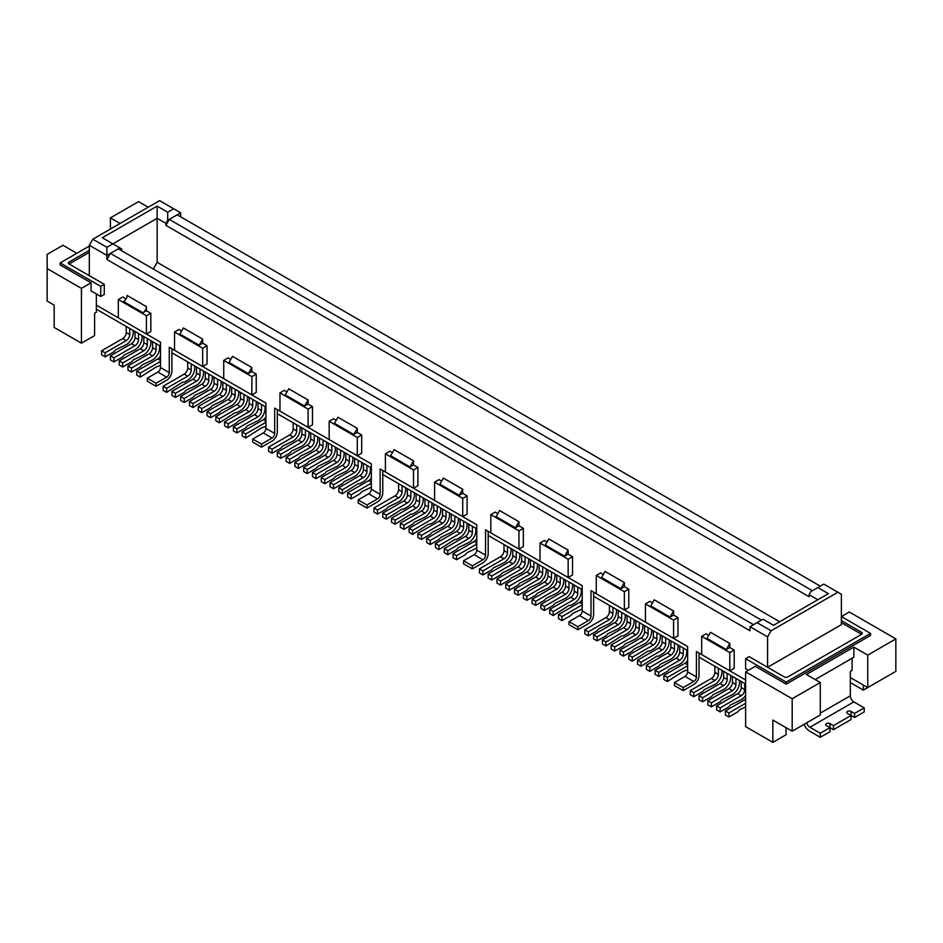 <?xml version="1.0" encoding="UTF-8"?>
<svg xmlns="http://www.w3.org/2000/svg" width="943" height="943" viewBox="0 0 943 943"><rect width="100%" height="100%" fill="white"/><g stroke="black" fill="none" stroke-linecap="round" stroke-linejoin="round"><path stroke-width="1.41" d="M324.781 455.269L328.294 457.296L307.206 469.473L307.206 473.527L303.693 471.5L303.693 467.445L324.781 455.269A4.974 2.864 120 0 0 328.294 449.186L328.294 443.092M160.487 361.428L140.283 373.098L140.283 377.153L156.09 367.004L160.487 365.483M150.821 331.5L146.424 334.034L146.424 315.775L150.821 313.241L150.821 331.5M146.424 315.775L118.311 299.544L118.311 317.803L146.424 334.034M779.708 621.743L157.151 262.319L157.151 218.281L165.933 223.361L167.689 220.32L167.689 212.199L173.665 208.745L180.691 212.812L177.178 214.839L820.292 586.133M753.516 624.69L110.402 253.384L106.889 255.412L106.889 247.302L157.151 218.281L157.151 206.116L167.689 212.199M214.073 377.153L214.073 383.235A4.974 2.864 120 0 1 210.56 389.329L189.484 401.506L189.484 405.561L192.997 407.588L208.804 397.439L210.56 397.439L214.073 395.412A9.937 5.741 120 0 0 221.11 383.235L221.11 381.208M293.155 422.806L293.155 428.888A4.974 2.864 120 0 1 289.631 434.982L268.555 447.159L268.555 451.214L272.067 453.241L280.849 448.173L282.605 446.133L293.155 441.065A9.937 5.741 120 0 0 300.18 428.888L300.18 426.861M582.196 604.899L561.993 616.569L561.993 620.624L570.774 615.555L572.531 613.528L582.196 608.966M395.07 524.249L391.545 522.222L391.545 518.167L395.07 520.194L395.07 524.249L410.877 514.112L412.633 514.112L416.146 512.084A9.937 5.741 120 0 0 423.183 499.908L423.183 497.88M357.291 428.381L337.959 417.23L334.447 423.313L353.766 434.475L357.291 428.381L357.291 432.448L361.676 434.982L361.676 453.241L357.291 455.775L329.166 439.544L329.166 421.285L333.563 418.751L336.203 420.272M135.002 331.5L135.002 337.594A4.974 2.864 120 0 1 131.49 343.676L110.402 355.853L110.402 359.908L113.926 361.935L122.708 356.867L124.464 354.839L135.002 349.759A9.937 5.741 120 0 0 142.039 337.594L142.039 335.555M554.967 573.957L554.967 575.996A9.937 5.741 120 0 1 547.93 588.161L537.392 593.241L535.636 595.269L526.854 600.337L523.341 598.31L523.341 594.255L544.417 582.079A4.974 2.864 120 0 0 547.93 575.996L547.93 569.902M308.962 431.941L308.962 433.969A9.937 5.741 120 0 1 301.937 446.133L291.387 451.214L289.631 453.241L280.849 458.31L277.336 456.282L277.336 452.227L298.424 440.051A4.974 2.864 120 0 0 301.937 433.969L301.937 427.874M641.063 637.881L644.576 639.908L623.488 652.073L619.975 650.045L641.063 637.881A4.974 2.864 120 0 0 644.576 631.786L644.576 625.704M648.089 627.732L648.089 633.814A4.974 2.864 120 0 1 644.576 639.908M690.264 690.63L711.352 678.453L714.865 680.481L693.777 692.657L690.264 690.63L690.264 694.685L693.777 696.712L702.559 691.643L704.327 689.616L714.865 684.535A9.937 5.741 120 0 0 721.89 672.371L721.89 670.343M693.777 692.657L693.777 696.712M126.221 326.431L126.221 332.514A4.974 2.864 120 0 1 122.708 338.608L101.62 350.772L101.62 354.839L105.133 356.867L113.926 351.798L115.683 349.759L126.221 344.69A9.937 5.741 120 0 0 133.246 332.514L133.246 330.486M100.748 296.503L104.26 294.475L104.26 284.326L100.748 286.354L100.748 296.503L91.082 290.927L91.082 282.806L81.416 288.381L81.416 343.169L54.175 327.445L54.175 305.131L47.15 301.065L47.15 254.398L62.969 245.274L76.843 253.29M482.922 574.982L479.409 572.943L479.409 568.888L500.497 556.712L504.01 558.751L482.922 570.916L482.922 574.982L491.704 569.902L493.46 567.875L504.01 562.806A9.937 5.741 120 0 0 511.035 550.629L511.035 548.602M157.846 372.084L166.64 377.153L156.09 383.247L156.09 386.288L147.308 381.208L147.308 378.167L157.846 372.084A3.725 2.157 120 0 0 160.487 367.522L160.487 342.156L96.351 305.131L96.351 312.227L94.595 313.241L94.595 335.567L81.416 343.169M359.92 475.555L363.432 477.582L342.344 489.759L338.832 487.731L359.92 475.555A4.974 2.864 120 0 0 363.432 469.473L363.432 463.39M366.945 465.418L366.945 471.5A4.974 2.864 120 0 1 363.432 477.582M377.495 498.894L366.945 504.976L366.945 508.018L358.163 502.949L358.163 499.908L368.713 493.814L377.495 498.894A3.725 2.157 120 0 0 380.123 494.321L380.123 468.966L476.769 524.756L476.769 550.123L485.562 555.191A3.725 2.157 120 0 1 482.922 559.765L472.384 565.847L472.384 568.888L463.591 563.82L463.591 560.779L474.14 554.684A3.725 2.157 120 0 0 476.769 550.123M368.713 493.814A3.725 2.157 120 0 0 371.342 489.252L371.342 463.897L274.696 408.095L274.696 433.462A3.725 2.157 120 0 1 272.067 438.024L261.517 444.106L252.736 439.037L263.274 432.955A3.725 2.157 120 0 0 265.914 428.381L265.914 403.026L169.268 347.224L169.268 372.591A3.725 2.157 120 0 1 166.64 377.153M518.061 566.861L521.573 568.888L500.497 581.065L496.973 579.037L518.061 566.861A4.974 2.864 120 0 0 521.573 560.779L521.573 554.684M525.098 556.712L525.098 562.806A4.974 2.864 120 0 1 521.573 568.888M202.662 343.169L199.138 345.197L179.818 334.034L183.331 327.952L202.662 339.115L202.662 343.169L207.047 345.704L202.662 348.238L174.538 332.007L178.934 329.472L181.575 330.993M223.739 360.415L251.852 376.646L251.852 394.905L223.739 378.673L223.739 360.415L228.135 357.88L230.776 359.401M476.769 538.606A4.974 2.864 120 0 1 474.14 541.494L453.053 553.671L453.053 557.726L456.565 559.765L465.347 554.684L467.103 552.657L476.769 548.095M584.837 629.759L605.925 617.582L609.437 619.61L588.349 631.786L584.837 629.759L584.837 633.814L588.349 635.841L597.131 630.773L598.888 628.745L609.437 623.677A9.937 5.741 120 0 0 616.463 611.5L616.463 609.473M588.349 631.786L588.349 635.841M556.724 574.982L556.724 581.065A4.974 2.864 120 0 1 553.211 587.147L532.123 599.324L532.123 603.379L535.636 605.406L544.417 600.337L546.174 598.31L556.724 593.241A9.937 5.741 120 0 0 563.749 581.065L563.749 579.037M202.662 348.238L202.662 366.497L207.047 363.963L207.047 345.704M202.662 366.497L174.538 350.266L174.538 332.007M829.958 723.599L829.958 731.709L820.292 737.296L820.292 733.241L829.958 727.654L826.445 725.627A2.487 1.438 180 0 1 825.714 724.613A2.487 1.438 180 0 1 827.247 723.293A2.487 1.438 180 0 1 829.958 723.599L833.471 725.627L851.046 715.478L854.558 717.517L864.224 711.93L864.224 707.875L853.851 701.887A4.974 2.864 60 0 1 850.338 695.804L850.338 671.451L852.095 670.438L852.095 658.261M854.558 717.517L854.558 713.45L864.224 707.875M345.869 453.241L345.869 459.324A4.974 2.864 120 0 1 342.344 465.418L321.268 477.582L321.268 481.649L324.781 483.676L333.563 478.608L335.319 476.569L345.869 471.5A9.937 5.741 120 0 0 352.894 459.324L352.894 457.296M651.613 629.759L651.613 631.786A9.937 5.741 120 0 1 644.576 643.963L634.038 649.032L632.281 651.059L623.488 656.139L623.488 652.073M597.131 640.922L593.619 638.894L593.619 634.828L597.131 636.855L597.131 640.922L605.925 635.841L607.681 633.814L618.219 628.745A9.937 5.741 120 0 0 625.244 616.569L625.244 614.541M210.56 413.671L207.047 411.643L228.135 399.478L231.648 401.506L210.56 413.671L210.56 417.737L219.354 412.657L221.11 410.629L231.648 405.561A9.937 5.741 120 0 0 238.673 393.384L238.673 391.357M251.852 394.905L256.248 392.371L256.248 374.112L251.852 376.646M110.402 229.043L110.402 217.88L138.527 201.649L148.181 207.224M219.354 422.806L215.841 420.778L215.841 416.723L219.354 418.751L219.354 422.806L235.161 412.657L236.917 412.657L240.441 410.629A9.937 5.741 120 0 0 247.467 398.453L247.467 396.425M732.44 690.63L711.352 702.806L707.839 700.767L728.927 688.602L732.44 690.63A4.974 2.864 120 0 0 735.953 684.535L735.953 678.453M728.927 688.602A4.974 2.864 120 0 0 732.44 682.508L732.44 676.426M476.769 544.04L456.565 555.698L456.565 559.765M407.364 488.745L407.364 494.839A4.974 2.864 120 0 1 403.852 500.922L382.764 513.098L382.764 517.153L386.276 519.18L402.095 509.031L403.852 509.031L407.364 507.004A9.937 5.741 120 0 0 414.39 494.839L414.39 492.8M180.691 216.866L180.691 212.812M619.975 650.045L619.975 654.112L623.488 656.139M491.704 580.051L491.704 575.996L488.191 573.957L488.191 578.024L491.704 580.051L500.497 574.982L502.254 572.943L512.792 567.875A9.937 5.741 120 0 0 519.817 555.698L519.817 553.671M400.339 523.235L403.852 525.263L403.852 529.329L400.339 527.302L400.339 523.235L421.427 511.071A4.974 2.864 120 0 0 424.939 504.976L424.939 498.894M171.909 348.745L171.909 371.07A7.45 4.302 -60 0 1 166.64 380.194L156.09 386.288M667.42 653.086L670.933 655.126L649.845 667.29L646.332 665.263L667.42 653.086A4.974 2.864 120 0 0 670.933 647.004L670.933 640.922M653.369 630.773L653.369 636.855A4.974 2.864 120 0 1 649.845 642.949L628.769 655.126L628.769 659.181L632.281 661.208L648.089 651.059L649.845 651.059L653.369 649.032A9.937 5.741 120 0 0 660.395 636.855L660.395 634.828M370.469 467.445L370.469 469.473A9.937 5.741 120 0 1 363.432 481.649L359.92 483.676L358.163 483.676L342.344 493.814L338.832 491.786L338.832 487.731M120.067 223.456L110.402 217.88M687.624 665.77L667.42 677.439L667.42 681.494L663.907 679.467L663.907 675.412L684.995 663.235A4.974 2.864 120 0 0 687.624 660.336M308.09 427.368L308.09 409.109L312.475 406.574L312.475 424.833L308.09 427.368L279.977 411.136L279.977 392.877L284.362 390.343L287.002 391.864M412.633 530.343L409.121 528.316L430.208 516.139L433.721 518.167L412.633 530.343L412.633 534.398L428.452 524.249L430.208 524.249L433.721 522.222A9.937 5.741 120 0 0 440.746 510.045L440.746 508.018M286.118 457.296L307.206 445.12L310.719 447.159L289.631 459.324L286.118 457.296L286.118 461.351L289.631 463.39L298.424 458.31L300.18 456.282L310.719 451.214A9.937 5.741 120 0 0 317.756 439.037L317.756 437.01M454.809 516.139L454.809 522.222A4.974 2.864 120 0 1 451.296 528.316L430.208 540.48L430.208 544.547L426.696 542.52L426.696 538.453L447.784 526.277A4.974 2.864 120 0 0 451.296 520.194L451.296 514.112M177.178 214.839L167.689 220.32M611.194 644.977L611.194 649.032L614.706 651.059L614.706 647.004L611.194 644.977L632.281 632.8A4.974 2.864 120 0 0 635.794 626.718L635.794 620.624M277.336 409.616L277.336 431.941A7.45 4.302 -60 0 1 272.067 441.065L261.517 447.159L252.736 442.078L252.736 439.037M119.195 360.921L140.283 348.745L143.796 350.772L122.708 362.949L119.195 360.921L119.195 364.976L122.708 367.004L131.49 361.935L133.246 359.908L143.796 354.839A9.937 5.741 120 0 0 150.821 342.663L150.821 340.635M122.708 362.949L122.708 367.004M315.988 474.541L312.475 472.514L333.563 460.337L337.075 462.365L315.988 474.541L315.988 478.608L324.781 473.527L326.537 471.5L337.075 466.431A9.937 5.741 120 0 0 344.112 454.255L344.112 452.227M152.577 341.649L152.577 347.731A4.974 2.864 120 0 1 149.065 353.825L127.977 365.99L127.977 370.057L131.49 372.084L140.283 367.004L142.039 364.976L152.577 359.908A9.937 5.741 120 0 0 159.603 347.731L159.603 345.704M89.326 275.71L89.326 245.274L106.889 255.412L106.889 259.478L110.402 253.384L118.311 248.822L761.425 620.117M265.03 406.574L265.03 408.602A9.937 5.741 120 0 1 258.005 420.778L247.467 425.847L245.71 427.874L236.917 432.955L233.404 430.927L233.404 426.861L254.492 414.684A4.974 2.864 120 0 0 258.005 408.602L258.005 402.52M646.332 665.263L646.332 669.318L649.845 671.357L658.638 666.277L660.395 664.249L670.933 659.181A9.937 5.741 120 0 0 677.97 647.004L677.97 644.977M649.845 667.29L649.845 671.357M201.778 412.657L201.778 408.602L198.266 406.574L198.266 410.629L201.778 412.657L210.56 407.588L212.316 405.561L222.866 400.492A9.937 5.741 120 0 0 229.892 388.316L229.892 386.288M228.135 427.874L224.623 425.847L224.623 421.792L228.135 423.82L228.135 427.874L236.917 422.806L238.673 420.778L249.223 415.71A9.937 5.741 120 0 0 256.248 403.533L256.248 401.506M430.208 544.547L438.99 539.467L440.746 537.439L451.296 532.371A9.937 5.741 120 0 0 458.322 520.194L458.322 518.167M81.416 288.381L47.15 268.602M745.618 703.313L728.927 712.943L725.403 710.916L745.618 699.246M122.708 338.608L126.221 340.635A4.974 2.864 120 0 0 129.733 334.541L129.733 328.459M251.852 371.577L248.339 373.605L229.019 362.442L232.532 356.36L251.852 367.511L251.852 371.577L256.248 374.112M739.465 680.481L739.465 682.508A9.937 5.741 120 0 1 732.44 694.685L721.89 699.753L720.134 701.792L711.352 706.861L711.352 702.806M437.234 505.99L437.234 512.084A4.974 2.864 120 0 1 433.721 518.167M430.208 516.139A4.974 2.864 120 0 0 433.721 510.045L433.721 503.963M319.512 438.024L319.512 444.106A4.974 2.864 120 0 1 315.988 450.2L294.911 462.365L294.911 466.431L298.424 468.459L307.206 463.39L308.962 461.351L319.512 456.282A9.937 5.741 120 0 0 326.537 444.106L326.537 442.078M725.403 710.916L725.403 714.971L728.927 716.998L737.709 711.93L739.465 709.902L745.618 706.861M421.427 539.467L417.902 537.439L417.902 533.384L421.427 535.412L421.427 539.467L430.208 534.398L431.965 532.371L442.503 527.302A9.937 5.741 120 0 0 449.54 515.126L449.54 513.098M561.993 592.228L565.505 594.255L544.417 606.432L540.905 604.392L561.993 592.228A4.974 2.864 120 0 0 565.505 586.133L565.505 580.051M602.412 639.908L605.925 641.935L605.925 645.99L602.412 643.963L602.412 639.908L623.488 627.732A4.974 2.864 120 0 0 627.012 621.637L627.012 615.555M612.95 607.445L612.95 613.528A4.974 2.864 120 0 1 609.437 619.61M812.383 590.695L169.268 219.401L165.933 225.389L165.933 223.361M184.203 402.52L184.203 398.453L180.691 396.425L180.691 400.492L184.203 402.52L192.997 397.439L194.753 395.412L205.291 390.343A9.937 5.741 120 0 0 212.316 378.167L212.316 376.139M667.42 681.494L683.239 671.357L687.624 669.836M614.706 651.059L623.488 645.99L625.244 643.963L635.794 638.894A9.937 5.741 120 0 0 642.82 626.718L642.82 624.69M658.638 676.426L655.126 674.398L655.126 670.343L676.202 658.167L679.726 660.194L658.638 672.371L658.638 676.426L667.42 671.357L669.176 669.318L679.726 664.249A9.937 5.741 120 0 0 686.752 652.073L686.752 650.045M500.497 556.712A4.974 2.864 120 0 0 504.01 550.629L504.01 544.547M226.379 384.261L226.379 390.343A4.974 2.864 120 0 1 222.866 396.425L201.778 408.602M198.266 406.574L219.354 394.398A4.974 2.864 120 0 0 222.866 388.316L222.866 382.221M605.925 617.582A4.974 2.864 120 0 0 609.437 611.5L609.437 605.406M312.475 472.514L312.475 476.569L315.988 478.608M463.591 521.208L463.591 527.302A4.974 2.864 120 0 1 460.078 533.384L438.99 545.561L438.99 549.616L454.809 539.467L456.565 539.467L460.078 537.439A9.937 5.741 120 0 0 467.103 525.263L467.103 523.235M438.99 549.616L435.477 547.588L435.477 543.533L456.565 531.357A4.974 2.864 120 0 0 460.078 525.263L460.078 519.18M371.342 483.17L351.138 494.839L351.138 498.894L359.92 493.814L361.676 491.786L371.342 487.225M421.427 511.071L424.939 513.098L403.852 525.263M165.933 225.389L809.047 596.683L809.047 594.656L817.829 599.724M771.091 630.773L837.867 592.228L841.38 594.255L841.38 624.69L767.578 667.29L767.578 636.855L771.091 630.773L757.04 622.651L763.005 619.209L773.555 625.292L828.378 593.642L817.829 587.56L810.803 591.615L809.047 594.656M106.889 247.302L92.838 239.18L159.603 200.635L173.665 208.745M465.347 536.426L468.86 538.453L447.784 550.629L444.259 548.602L465.347 536.426A4.974 2.864 120 0 0 468.86 530.343L468.86 524.249M194.753 365.99L194.753 368.029A9.937 5.741 120 0 1 187.716 380.194L184.203 382.221L182.447 382.221L166.64 392.371L166.64 388.316L187.716 376.139A4.974 2.864 120 0 0 191.24 370.057L191.24 363.963M289.631 434.982L293.155 437.01A4.974 2.864 120 0 0 296.668 430.916L296.668 424.833M665.664 637.869L665.664 643.963A4.974 2.864 120 0 1 662.151 650.045L641.063 662.222L641.063 666.277L656.882 656.139L658.638 656.139L662.151 654.112A9.937 5.741 120 0 0 669.176 641.935L669.176 639.908M641.063 662.222L637.551 660.194L658.638 648.018A4.974 2.864 120 0 0 662.151 641.935L662.151 635.841M382.764 470.486L382.764 492.8A7.45 4.302 -60 0 1 377.495 501.935L366.945 508.018M171.909 391.357L192.997 379.18L196.509 381.208L175.422 393.384L171.909 391.357L171.909 395.412L175.422 397.439L184.203 392.371L185.96 390.343L196.509 385.274A9.937 5.741 120 0 0 203.535 373.098L203.535 371.07M175.422 393.384L175.422 397.439M147.308 378.167L156.09 383.247M737.709 693.671L741.222 695.698L720.134 707.875L716.621 705.847L737.709 693.671A4.974 2.864 120 0 0 741.222 687.588L741.222 681.494M453.053 553.671L456.565 555.698M333.563 488.745L330.05 486.718L330.05 482.663L351.138 470.486L354.651 472.514L333.563 484.69L333.563 488.745L342.344 483.676L344.112 481.649L354.651 476.569A9.937 5.741 120 0 0 361.676 464.404L361.676 462.365M358.163 460.337L358.163 466.431A4.974 2.864 120 0 1 354.651 472.514M157.151 262.319L153.285 269.014M166.64 392.371L163.127 390.343L163.127 386.288L166.64 388.316M308.09 409.109L279.977 392.877M308.09 404.04L304.577 406.068L308.09 399.973L308.09 404.04L312.475 406.574M304.577 406.068L285.246 394.905L288.758 388.822L308.09 399.973M676.202 658.167A4.974 2.864 120 0 0 679.726 652.073L679.726 645.99M118.311 248.822L119.891 247.903L102.327 237.766L157.151 206.116M91.082 282.806L60.152 264.948L60.152 262.92L100.748 286.354M711.352 678.453A4.974 2.864 120 0 0 714.865 672.371L714.865 666.277M718.377 668.304L718.377 674.398A4.974 2.864 120 0 1 714.865 680.481M723.646 671.357L723.646 677.439A4.974 2.864 120 0 1 720.134 683.522L699.046 695.698L699.046 699.753L702.559 701.792L711.352 696.712L713.108 694.685L723.646 689.616A9.937 5.741 120 0 0 730.684 677.439L730.684 675.412M328.294 457.296A4.974 2.864 120 0 0 331.806 451.214L331.806 445.12M744.734 683.522L744.734 689.616A4.974 2.864 120 0 1 741.222 695.698M553.211 615.555L549.698 613.528L549.698 609.473L570.774 597.296L574.287 599.324L553.211 611.5L553.211 615.555L569.018 605.406L570.774 605.406L574.287 603.379A9.937 5.741 120 0 0 581.324 591.214L581.324 589.175M277.336 413.671L371.342 467.952M526.854 571.929L530.367 573.957L509.279 586.133L505.766 584.106L526.854 571.929A4.974 2.864 120 0 0 530.367 565.847L530.367 559.765M533.879 561.792L533.879 567.875A4.974 2.864 120 0 1 530.367 573.957M649.845 642.949L653.369 644.977A4.974 2.864 120 0 0 656.882 638.894L656.882 632.8M305.449 429.902L305.449 435.996A4.974 2.864 120 0 1 301.937 442.078L280.849 454.255L280.849 458.31M537.392 563.82L537.392 565.847A9.937 5.741 120 0 1 530.367 578.024L519.817 583.092L518.061 585.12L509.279 590.2L509.279 586.133M235.161 389.329L235.161 395.412A4.974 2.864 120 0 1 231.648 401.506M121.647 250.744L121.647 248.928L119.891 247.903M479.409 568.888L482.922 570.916M628.769 655.126L632.281 657.153L653.369 644.977M142.912 312.734L123.58 301.571A4.974 2.864 120 0 0 127.105 295.489L146.424 306.652L146.424 310.707L142.912 312.734A4.974 2.864 120 0 0 146.424 306.652M546.174 568.888L546.174 570.916A9.937 5.741 120 0 1 539.148 583.092L528.61 588.161L526.854 590.2L518.061 595.269L514.548 593.241L514.548 589.175L535.636 577.01A4.974 2.864 120 0 0 539.148 570.916L539.148 564.833M542.661 566.861L542.661 572.943A4.974 2.864 120 0 1 539.148 579.037L518.061 591.214L518.061 595.269M202.662 339.115L199.138 345.197M351.138 494.839L347.625 492.8L368.713 480.635A4.974 2.864 120 0 0 371.342 477.736M96.351 309.186L160.487 346.211M131.49 372.084L131.49 368.029L127.977 365.99M333.563 460.337A4.974 2.864 120 0 0 337.075 454.255L337.075 448.173M340.588 450.2L340.588 456.282A4.974 2.864 120 0 1 337.075 462.365M242.198 431.941L245.71 433.969L245.71 438.024L242.198 435.996L242.198 431.941L263.274 419.765A4.974 2.864 120 0 0 265.914 416.865M265.914 422.299L245.71 433.969M435.477 543.533L438.99 545.561M447.784 550.629L447.784 554.684L456.565 549.616L458.322 547.588L468.86 542.52A9.937 5.741 120 0 0 475.897 530.343L475.897 528.316M105.133 356.867L105.133 352.812L101.62 350.772M728.927 712.943L728.927 716.998M89.326 245.274L92.838 239.18M294.911 462.365L298.424 464.404L319.512 452.227A4.974 2.864 120 0 0 323.025 446.133L323.025 440.051M674.445 642.949L674.445 649.032A4.974 2.864 120 0 1 670.933 655.126M163.127 386.288L184.203 374.112A4.974 2.864 120 0 0 187.716 368.029L187.716 361.935M351.138 470.486A4.974 2.864 120 0 0 354.651 464.404L354.651 458.31M544.417 606.432L544.417 610.486L553.211 605.406L554.967 603.379L565.505 598.31A9.937 5.741 120 0 0 572.531 586.133L572.531 584.106M215.841 416.723L236.917 404.547A4.974 2.864 120 0 0 240.441 398.453L240.441 392.371M236.917 404.547L240.441 406.574L219.354 418.751M361.676 434.982L357.291 437.517L329.166 421.285M357.291 432.448L353.766 434.475M716.621 705.847L716.621 709.902L720.134 711.93L728.927 706.861L730.684 704.834L741.222 699.753A9.937 5.741 120 0 0 745.618 695.439M500.497 581.065L500.497 585.12L509.279 580.051L511.035 578.024L521.573 572.943A9.937 5.741 120 0 0 528.61 560.779L528.61 558.751M293.155 437.01L272.067 449.186L272.067 453.241M268.555 447.159L272.067 449.186M265.914 407.081L171.909 352.812M727.159 673.385L727.159 679.467A4.974 2.864 120 0 1 723.646 685.561L702.559 697.726L702.559 701.792M310.719 447.159A4.974 2.864 120 0 0 314.231 441.065L314.231 434.982M307.206 445.12A4.974 2.864 120 0 0 310.719 439.037L310.719 432.955M637.551 660.194L637.551 664.249L641.063 666.277M535.636 605.406L535.636 601.351L532.123 599.324M574.287 599.324A4.974 2.864 120 0 0 577.811 593.241L577.811 587.147M570.774 597.296A4.974 2.864 120 0 0 574.287 591.214L574.287 585.12M605.925 645.99L621.732 635.841L623.488 635.841L627.012 633.814A9.937 5.741 120 0 0 634.038 621.637L634.038 619.61M307.206 473.527L315.988 468.459L317.756 466.431L328.294 461.351A9.937 5.741 120 0 0 335.319 449.186L335.319 447.147M500.497 585.12L496.973 583.092L496.973 579.037M347.625 492.8L347.625 496.867L351.138 498.894M89.326 252.37L69.11 264.04L104.26 284.326M126.067 298.955L122.708 297.01L118.311 299.544M207.047 411.643L207.047 415.71L210.56 417.737M251.852 367.511L248.339 373.605M357.291 437.517L357.291 455.775M632.281 632.8L635.794 634.828A4.974 2.864 120 0 0 639.307 628.745L639.307 622.663M707.839 700.767L707.839 704.834L711.352 706.861M89.326 246.088L60.152 262.92M147.308 338.608L147.308 344.69A4.974 2.864 120 0 1 143.796 350.772M140.283 348.745A4.974 2.864 120 0 0 143.796 342.663L143.796 336.58M391.545 518.167L412.633 505.99L416.146 508.018A4.974 2.864 120 0 0 419.659 501.935L419.659 495.853M412.633 505.99A4.974 2.864 120 0 0 416.146 499.908L416.146 493.814M593.619 634.828L614.706 622.663A4.974 2.864 120 0 0 618.219 616.569L618.219 610.486M561.993 616.569L558.48 614.541L579.568 602.365A4.974 2.864 120 0 0 582.196 599.477M131.49 343.676L135.002 345.704L113.926 357.88L110.402 355.853M298.424 468.459L298.424 464.404M614.706 622.663L618.219 624.69A4.974 2.864 120 0 0 621.732 618.596L621.732 612.514M540.905 604.392L540.905 608.459L544.417 610.486M632.281 661.208L632.281 657.153M403.852 529.329L412.633 524.249L414.39 522.222L424.939 517.153A9.937 5.741 120 0 0 431.965 504.976L431.965 502.949M447.784 554.684L444.259 552.657L444.259 548.602M558.48 614.541L558.48 618.596L561.993 620.624M224.623 421.792L245.71 409.616L249.223 411.643A4.974 2.864 120 0 0 252.736 405.561L252.736 399.467M245.71 409.616A4.974 2.864 120 0 0 249.223 403.533L249.223 397.439M89.326 250.343L69.11 262.013A2.487 1.438 0 0 0 68.391 263.026A2.487 1.438 0 0 0 69.11 264.04L69.11 262.013M544.417 582.079L547.93 584.106L526.854 596.282L526.854 600.337M523.341 594.255L526.854 596.282M683.239 648.018L683.239 654.112A4.974 2.864 120 0 1 679.726 660.194M565.505 594.255A4.974 2.864 120 0 0 569.018 588.161L569.018 582.079M426.696 538.453L430.208 540.48M618.219 624.69L597.131 636.855M412.633 534.398L409.121 532.371L409.121 528.316M261.517 404.547L261.517 410.629A4.974 2.864 120 0 1 258.005 416.723L236.917 428.888L236.917 432.955M160.487 355.994A4.974 2.864 120 0 1 157.846 358.894L136.759 371.07L136.759 375.125L140.283 377.153M149.065 353.825L152.577 355.853L131.49 368.029M192.997 379.18A4.974 2.864 120 0 0 196.509 373.098L196.509 367.004M217.597 379.18L217.597 385.274A4.974 2.864 120 0 1 214.073 391.357L192.997 403.533L192.997 407.588M200.022 369.043L200.022 375.125A4.974 2.864 120 0 1 196.509 381.208M514.548 589.175L518.061 591.214M261.517 444.106L261.517 447.159M96.351 305.131L96.351 293.968M366.945 504.976L358.163 499.908M146.424 310.707L150.821 313.241M245.71 438.024L261.517 427.874L265.914 426.354M516.304 551.643L516.304 557.726A4.974 2.864 120 0 1 512.792 563.82L491.704 575.996M488.191 573.957L509.279 561.792A4.974 2.864 120 0 0 512.792 555.698L512.792 549.616M463.591 560.779L472.384 565.847M382.764 474.541L476.769 528.823M472.384 568.888L482.922 562.806A7.45 4.302 -60 0 0 488.191 553.671L488.191 535.412L582.196 589.681M488.191 531.357L488.191 535.412M509.279 590.2L505.766 588.161L505.766 584.106M767.578 636.855L750.003 626.718L750.003 630.773L106.889 259.478M579.568 615.555L588.349 620.624L577.811 626.718L569.018 621.637L579.568 615.555A3.725 2.157 120 0 0 582.196 610.993L582.196 585.627L485.562 529.836L485.562 555.191M745.618 679.974L696.417 651.566L696.417 676.933L687.624 671.864L687.624 646.497L590.99 590.707L590.99 616.062A3.725 2.157 120 0 1 588.349 620.624M462.718 489.252L459.206 495.334L439.874 484.183L443.387 478.089L462.718 489.252L462.718 493.307L467.103 495.853L467.103 514.112L462.718 516.646L434.605 500.415L434.605 482.156L438.99 479.622L441.63 481.142M413.517 464.911L410.005 466.938L390.673 455.775L394.186 449.693L413.517 460.844L413.517 464.911L417.902 467.445L417.902 485.704L413.517 488.238L385.404 472.007L385.404 453.748L389.789 451.214L392.429 452.734M568.146 550.123L564.633 556.205L545.302 545.054L548.814 538.96L568.146 550.123L568.146 554.178L572.531 556.712L572.531 574.982L568.146 577.517L540.033 561.285L540.033 543.015L544.417 540.48L547.058 542.001M518.945 525.77L515.432 527.809L496.101 516.646L499.613 510.552L518.945 521.715L518.945 525.77L523.341 528.316L523.341 546.575L518.945 549.109L490.831 532.878L490.831 514.619L495.216 512.084L497.857 513.605M624.372 582.585L620.859 588.668L601.528 577.517L605.041 571.423L624.372 582.585L624.372 586.64L628.769 589.175L628.769 607.445L624.372 609.98L624.372 591.721L596.259 575.489L600.656 572.943L603.284 574.464M673.573 610.993L670.06 617.076L650.729 605.913L654.242 599.831L673.573 610.993L673.573 615.048L677.97 617.582L677.97 635.841L673.573 638.387L645.46 622.144L645.46 603.885L649.845 601.351L652.485 602.872M729.799 643.456L726.287 649.538L706.955 638.376L710.468 632.293L729.799 643.456L729.799 647.511L734.196 650.045L734.196 668.304L729.799 670.85L729.799 652.58L701.686 636.348L701.686 654.619L729.799 670.85M701.686 636.348L706.083 633.814L708.712 635.334M434.605 482.156L462.718 498.387L462.718 516.646M462.718 498.387L467.103 495.853M462.718 493.307L459.206 495.334M417.902 467.445L413.517 469.979L385.404 453.748M410.005 466.938L413.517 460.844M413.517 469.979L413.517 488.238M377.495 510.045L373.982 508.018L395.07 495.853L398.583 497.88L377.495 510.045L377.495 514.112L386.276 509.031L388.033 507.004L398.583 501.935A9.937 5.741 120 0 0 405.608 489.759L405.608 487.731M113.926 361.935L113.926 357.88M342.344 489.759L342.344 493.814M560.236 577.01L560.236 583.092A4.974 2.864 120 0 1 556.724 589.175L535.636 601.351M321.268 477.582L324.781 479.622L324.781 483.676M342.344 465.418L345.869 467.445L324.781 479.622M156.09 343.676L156.09 349.759A4.974 2.864 120 0 1 152.577 355.853M386.276 519.18L386.276 515.126L382.764 513.098M240.441 406.574A4.974 2.864 120 0 0 243.954 400.492L243.954 394.398M377.495 514.112L373.982 512.084L373.982 508.018M402.095 485.704L402.095 491.786A4.974 2.864 120 0 1 398.583 497.88M126.221 340.635L105.133 352.812M446.027 511.071L446.027 517.153A4.974 2.864 120 0 1 442.503 523.235L421.427 535.412M289.631 459.324L289.631 463.39M249.223 411.643L228.135 423.82M228.135 399.478A4.974 2.864 120 0 0 231.648 393.384L231.648 387.302M472.384 526.277L472.384 532.371A4.974 2.864 120 0 1 468.86 538.453M507.523 546.575L507.523 552.657A4.974 2.864 120 0 1 504.01 558.751M593.619 592.228L593.619 596.282L687.624 650.552M867.737 655.126L867.737 687.588L895.85 671.357L895.85 638.894L849.289 612.007L841.38 616.569L870.542 633.413L786.203 682.107L786.203 684.135L755.284 666.277L745.618 671.864L792.179 698.739L820.292 682.508L806.406 674.493L853.851 647.11L867.737 655.126L895.85 638.894M867.737 687.588L850.338 677.545M792.179 698.739L792.179 731.202L820.292 714.971L820.292 682.508M792.179 731.202L772.847 720.051L772.847 742.365L786.026 734.762L786.026 727.654M699.046 653.086L699.046 657.153L745.618 684.029M208.804 374.112L208.804 380.194A4.974 2.864 120 0 1 205.291 386.288L184.203 398.453M180.691 396.425L201.778 384.261A4.974 2.864 120 0 0 205.291 378.167L205.291 372.084M395.07 495.853A4.974 2.864 120 0 0 398.583 489.759L398.583 483.676M551.455 571.929L551.455 578.024A4.974 2.864 120 0 1 547.93 584.106M345.869 467.445A4.974 2.864 120 0 0 349.381 461.351L349.381 455.269M303.693 467.445L307.206 469.473M403.852 500.922L407.364 502.949L386.276 515.126M189.484 401.506L192.997 403.533M663.907 675.412L667.42 677.439M630.525 617.582L630.525 623.677A4.974 2.864 120 0 1 627.012 629.759L605.925 641.935M820.292 733.241L809.931 727.253A4.974 2.864 60 0 1 806.666 722.845M593.619 596.282L593.619 614.541A7.45 4.302 120 0 1 588.349 623.677L577.811 629.759L569.018 624.69L569.018 621.637M540.033 543.015L568.146 559.258L568.146 577.517M568.146 559.258L572.531 556.712M568.146 554.178L564.633 556.205M523.341 528.316L518.945 530.85L490.831 514.619M515.432 527.809L518.945 521.715M518.945 530.85L518.945 549.109M851.046 711.423L851.046 715.478L847.533 713.45A2.487 1.438 180 0 1 846.802 712.436A2.487 1.438 180 0 1 848.335 711.116A2.487 1.438 180 0 1 851.046 711.423L854.558 713.45M577.811 626.718L577.811 629.759M233.404 426.861L236.917 428.888M407.364 502.949A4.974 2.864 120 0 0 410.877 496.867L410.877 490.773M549.698 609.473L553.211 611.5M135.002 345.704A4.974 2.864 120 0 0 138.527 339.621L138.527 333.527M720.134 711.93L720.134 707.875M428.452 500.922L428.452 507.004A4.974 2.864 120 0 1 424.939 513.098M870.542 633.413L870.542 635.441L786.203 684.135M803.978 724.389A9.937 5.741 -120 0 0 809.754 731.202L820.292 737.296M745.618 671.864L745.618 726.64L772.847 742.365M635.794 634.828L614.706 647.004M851.046 715.478L851.046 719.544L833.471 729.682L833.471 725.627M837.867 592.228L823.805 584.106L817.829 587.56M853.851 647.11L853.851 657.247L815.2 679.573M655.126 670.343L658.638 672.371M277.336 452.227L280.849 454.255M136.759 371.07L140.283 373.098M417.902 533.384L438.99 521.208A4.974 2.864 120 0 0 442.503 515.126L442.503 509.031M330.05 482.663L333.563 484.69M699.046 695.698L702.559 697.726M416.146 508.018L395.07 520.194M748.247 670.332L745.618 668.811L745.618 658.674L749.131 656.646L784.27 676.933A2.487 1.438 0 0 0 787.782 676.933L861.584 634.321A2.487 1.438 0 0 0 862.315 633.307A2.487 1.438 0 0 0 861.584 632.293L841.38 620.624M861.584 632.293L861.584 634.321L841.38 622.651M786.203 682.107L745.618 658.674M757.04 622.651L750.003 626.718M687.624 671.864A3.725 2.157 -60 0 1 684.995 676.426L674.445 682.508L674.445 685.561L683.239 690.63L693.777 684.535A7.45 4.302 -60 0 0 699.046 675.412L699.046 657.153M696.417 676.933A3.725 2.157 -60 0 1 693.777 681.494L683.239 687.588L683.239 690.63M683.239 687.588L674.445 682.508M624.372 609.98L596.259 593.748L596.259 575.489M624.372 586.64L620.859 588.668M624.372 591.721L628.769 589.175M673.573 615.048L670.06 617.076M673.573 638.387L673.573 620.117L677.97 617.582M673.573 620.117L645.46 603.885M729.799 652.58L734.196 650.045M726.287 649.538L729.799 647.511M876.519 682.508L863.34 690.123L850.338 682.614M829.958 727.654L833.471 729.682M863.34 690.123L863.34 685.042M644.576 631.786L648.089 633.814M363.432 469.473L366.945 471.5M371.342 489.252L380.123 494.321M521.573 560.779L525.098 562.806M160.487 367.522L169.268 372.591M732.44 682.508L735.953 684.535M451.296 520.194L454.809 522.222M126.221 332.514L129.733 334.541M433.721 510.045L437.234 512.084M222.866 388.316L226.379 390.343M460.078 525.263L463.591 527.302M265.914 428.381L274.696 433.462M263.274 432.955L272.067 438.024M293.155 428.888L296.668 430.916M662.151 641.935L665.664 643.963M219.354 394.398L222.866 396.425M474.14 541.494L476.769 543.027M714.865 672.371L718.377 674.398M328.294 449.186L331.806 451.214M741.222 687.588L744.734 689.616M530.367 565.847L533.879 567.875M653.369 636.855L656.882 638.894M368.713 480.635L371.342 482.156M337.075 454.255L340.588 456.282M263.274 419.765L265.914 421.285M456.565 531.357L460.078 533.384M684.995 663.235L687.624 664.756M315.988 450.2L319.512 452.227M184.203 374.112L187.716 376.139M447.784 526.277L451.296 528.316M310.719 439.037L314.231 441.065M574.287 591.214L577.811 593.241M609.437 611.5L612.95 613.528M635.794 626.718L639.307 628.745M658.638 648.018L662.151 650.045M143.796 342.663L147.308 344.69M416.146 499.908L419.659 501.935M301.937 433.969L305.449 435.996M579.568 602.365L582.196 603.885M618.219 616.569L621.732 618.596M249.223 403.533L252.736 405.561M679.726 652.073L683.239 654.112M565.505 586.133L569.018 588.161M258.005 408.602L261.517 410.629M535.636 577.01L539.148 579.037M512.792 555.698L516.304 557.726M474.14 554.684L482.922 559.765M582.196 610.993L590.99 616.062M539.148 570.916L542.661 572.943M196.509 373.098L200.022 375.125M240.441 398.453L243.954 400.492M509.279 561.792L512.792 563.82M231.648 393.384L235.161 395.412M298.424 440.051L301.937 442.078M468.86 530.343L472.384 532.371M205.291 378.167L208.804 380.194M398.583 489.759L402.095 491.786M547.93 575.996L551.455 578.024M345.869 459.324L349.381 461.351M319.512 444.106L323.025 446.133M504.01 550.629L507.523 552.657M157.846 358.894L160.487 360.415M556.724 581.065L560.236 583.092M354.651 464.404L358.163 466.431M723.646 677.439L727.159 679.467M187.716 368.029L191.24 370.057M809.931 727.253L853.851 701.887M820.292 713.144L850.338 695.804M254.492 414.684L258.005 416.723M407.364 494.839L410.877 496.867M720.134 683.522L723.646 685.561M201.778 384.261L205.291 386.288M135.002 337.594L138.527 339.621M210.56 389.329L214.073 391.357M214.073 383.235L217.597 385.274M424.939 504.976L428.452 507.004M152.577 347.731L156.09 349.759M670.933 647.004L674.445 649.032M623.488 627.732L627.012 629.759M553.211 587.147L556.724 589.175M627.012 621.637L630.525 623.677M438.99 521.208L442.503 523.235M442.503 515.126L446.027 517.153M693.777 681.494L684.995 676.426"/></g></svg>
